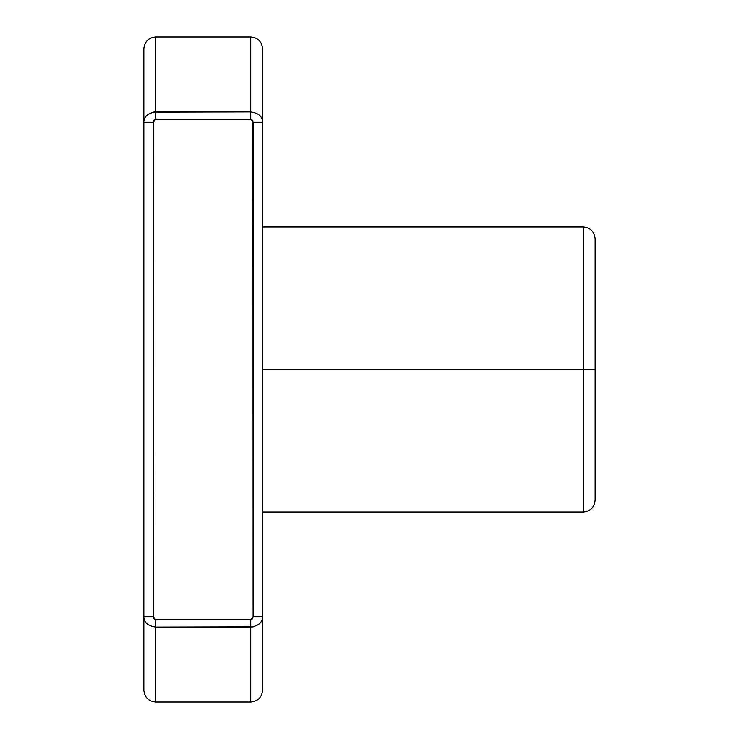 <?xml version="1.0" encoding="UTF-8"?>
<svg xmlns="http://www.w3.org/2000/svg" width="739" height="739" viewBox="0 0 739 739"><rect width="100%" height="100%" fill="white"/><g stroke="black" fill="none" stroke-linecap="round" stroke-linejoin="round"><path stroke-width="1.11" d="M595.163 238.854L595.163 369.5L583.283 369.5L583.283 226.975C590.47 227.714 594.424 231.667 595.163 238.854L595.163 369.5L583.283 369.5L583.283 512.025C590.47 511.286 594.424 507.333 595.163 500.146L595.163 369.5L262.613 369.5L583.283 369.5L583.283 512.025L262.613 512.025M595.163 440.758L595.163 369.5M143.837 48.829L143.837 122.314L143.837 48.829C144.576 41.643 148.53 37.68 155.717 36.95L155.717 111.885L153.185 112.125L250.733 111.885L250.733 36.95L155.717 36.95L155.717 111.885L250.733 111.885L250.733 36.95C257.92 37.68 261.874 41.643 262.613 48.829L262.613 122.314L262.613 48.829M143.837 690.171L143.837 616.686C143.874 622.423 147.837 625.905 155.717 627.115L155.717 702.05L250.733 702.05L250.733 627.115L155.717 627.115L155.717 702.05C148.53 701.32 144.576 697.357 143.837 690.171L143.837 122.314L153.343 122.314L153.934 120.281L155.717 119.238L250.733 119.238L251.75 119.533L252.96 121.251L253.107 616.686L252.516 618.719L250.733 619.762L155.717 619.762L154.7 619.467L153.49 617.749L153.343 122.314L155.717 119.238L155.717 111.885C147.828 113.113 143.865 116.586 143.837 122.314L153.343 122.314L154.008 120.18L155.717 119.238L250.733 119.238L250.733 90.398M155.717 119.238L155.717 111.885L155.717 119.238L250.733 119.238L252.553 120.346L253.107 122.314L262.613 122.314L262.613 690.171L262.613 122.314C262.576 116.577 258.613 113.095 250.733 111.885L250.733 119.238L253.107 122.314L262.613 122.314L262.613 616.686L253.107 616.686L262.613 616.686C262.585 622.414 258.622 625.887 250.733 627.115L250.733 619.762L155.717 619.762L153.343 616.686L153.343 122.314L153.343 616.686L143.837 616.686L143.837 122.314L153.343 122.314M262.613 690.171C261.874 697.357 257.92 701.32 250.733 702.05L250.733 627.115L253.265 626.875L155.717 627.115L155.717 619.762L153.897 618.654L153.343 616.686L143.837 616.686L143.837 122.314M583.283 482.327L583.283 226.975L262.613 226.975M155.717 619.762L155.717 627.115L155.717 619.762L250.733 619.762L253.107 616.686L252.442 618.82L250.733 619.762L250.733 627.115L155.67 627.115M253.107 616.686L253.107 122.314L253.107 616.686L262.613 616.686M583.283 256.673L583.283 369.5L262.613 369.5M155.717 111.885L250.733 111.885L250.733 119.238M250.733 648.602L250.733 619.762M143.837 616.686L153.343 616.686M253.107 122.314L262.613 122.314"/></g></svg>

